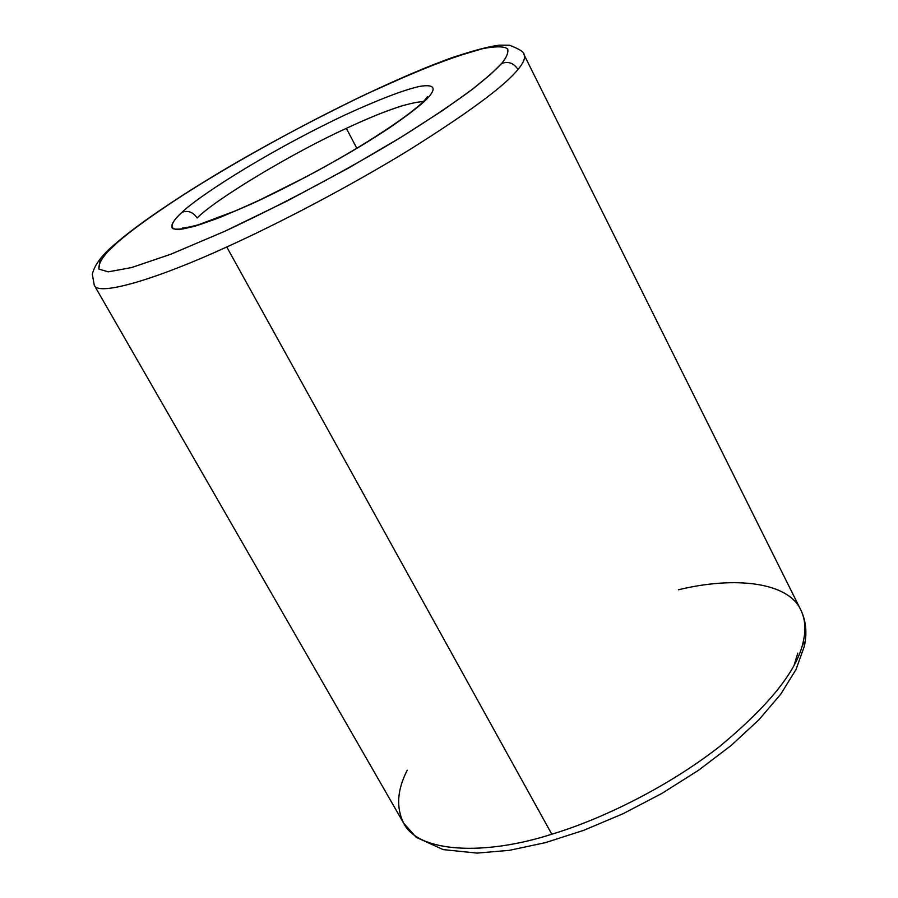 <?xml version="1.0" encoding="UTF-8"?>
<svg xmlns="http://www.w3.org/2000/svg" width="898" height="898" viewBox="0 0 898 898"><rect width="100%" height="100%" fill="white"/><g stroke="black" fill="none" stroke-linecap="round" stroke-linejoin="round"><path stroke-width="1.35" d="M678.529 589.75C735.361 575.966 788.433 582.207 800.848 610.034C805.113 618.98 806 629.083 803.53 640.319C806 629.083 805.113 618.98 800.848 610.034C806.034 620.787 807.212 632.854 804.35 646.234L795.998 669.549L780.721 694.21L758.933 719.758L731.197 745.441L698.476 770.304L661.994 793.361L623.246 813.633L583.846 830.28L545.412 842.65L509.413 850.327L477.074 853.1L443.141 849.598L416.167 837.273L403.584 823.039C418.075 852.707 484.145 856.007 551.81 834.22C602.401 819.043 668.269 786.569 719.029 746.956C769.968 704.874 798.131 669.324 803.53 640.319L804.35 646.234L803.53 640.319C798.131 669.324 769.968 704.874 719.029 746.956C668.269 786.569 602.401 819.043 551.81 834.22L226.756 246.972C157.464 278.851 97.994 296.677 94.279 285.25C97.994 296.677 157.464 278.851 226.756 246.972C278.178 223.748 349.255 186.672 408.253 150.527C468.094 113.047 504.665 86.04 517.944 69.494C513.914 63.152 508.493 61.12 501.701 63.41L490.847 74.175L472.112 89.497L442.995 110.297L401.642 136.878L348.312 168.173L286.832 201.152L224.792 231.28L170.968 254.168L131.591 267.559L108.288 271.836L98.903 269.119L99.667 261.969L106.907 252.506L117.75 242.179C104.628 253.315 98.342 262.295 98.903 269.119L108.288 271.836L131.591 267.559L170.968 254.168L224.792 231.28C286.383 202.566 351.87 167.174 401.642 136.878C431.5 118.076 454.983 102.282 472.112 89.497C486.076 78.429 495.943 69.73 501.701 63.41C506.506 57.551 508.515 52.758 507.718 49.031C504.642 46.281 496.358 46.135 482.866 48.582C465.703 53.027 442.804 61.042 414.169 72.626L366.036 94.178C312.279 120.209 263.305 146.374 219.09 172.685C165.165 205.316 134.026 228.103 117.75 242.179C129.694 231.583 151.156 216.059 182.114 195.618C226.419 167.073 296.396 127.426 366.036 94.178C399.677 78.665 429.008 66.34 454.029 57.18L482.866 48.582C496.358 46.135 504.642 46.281 507.718 49.031C508.515 52.758 506.506 57.551 501.701 63.41C508.493 61.12 513.914 63.152 517.944 69.494C504.665 86.04 468.094 113.047 408.253 150.527C349.255 186.672 278.178 223.748 226.756 246.972L551.81 834.22C484.145 856.007 418.075 852.707 403.584 823.039C395.973 807.425 397.197 789.802 407.243 770.181M182.171 212.186C174.212 219.168 170.923 224.556 172.304 228.373C175.357 229.944 182.934 229.214 195.012 226.173C210.368 221.301 230.09 213.477 254.201 202.735C294.286 183.675 330.745 164.222 363.567 144.342C402.304 120.332 420.511 105.661 428.043 97.702L424.788 100.06L428.043 97.702C422.812 103.596 409.971 113.619 389.541 127.774C359.582 147.878 305.5 178.825 254.201 202.735L220.403 217.271C201.668 224.253 187.974 228.328 179.319 229.495C166.265 229.675 172.697 220.818 182.171 212.186C194.439 199.648 258.59 156.106 344.282 115.292C378.462 99.644 403.449 90.036 419.276 86.477C436.697 83.435 435.238 89.901 428.043 97.702C435.238 89.901 436.697 83.435 419.276 86.477C403.449 90.036 378.462 99.644 344.282 115.292C258.59 156.106 194.439 199.648 182.171 212.186C188.153 210.222 193.149 212.153 197.156 217.967C193.149 212.153 188.153 210.222 182.171 212.186M800.848 610.034L524.073 54.789C525.498 58.056 523.455 62.961 517.944 69.494C523.455 62.961 525.498 58.056 524.073 54.789C524.376 52.196 519.482 49.008 509.402 45.214L499.4 45.147C489.219 46.393 473.695 50.479 452.85 57.382C354.822 92.225 178.736 188.939 115.73 243.493C102.293 254.527 94.481 264.787 92.314 274.294L94.279 285.25L403.584 823.039M356.832 148.271L346.336 128.38C294.802 151.695 216.025 198.772 197.156 217.967C216.025 198.772 294.802 151.695 346.336 128.38L356.832 148.271M423.632 101.541C408.366 102.417 382.593 111.374 346.336 128.38C367.652 118.356 386.645 110.69 403.325 105.392M797.794 653.104L794.281 664.711M423.025 102.597L424.788 100.06C412.014 114.181 361.265 147.788 305.949 176.928L259.949 199.917L236.69 210.368L198.335 224.803C182.698 228.81 182.698 227.935 182.518 227.991M424.788 100.06L427.549 96.614"/></g></svg>
